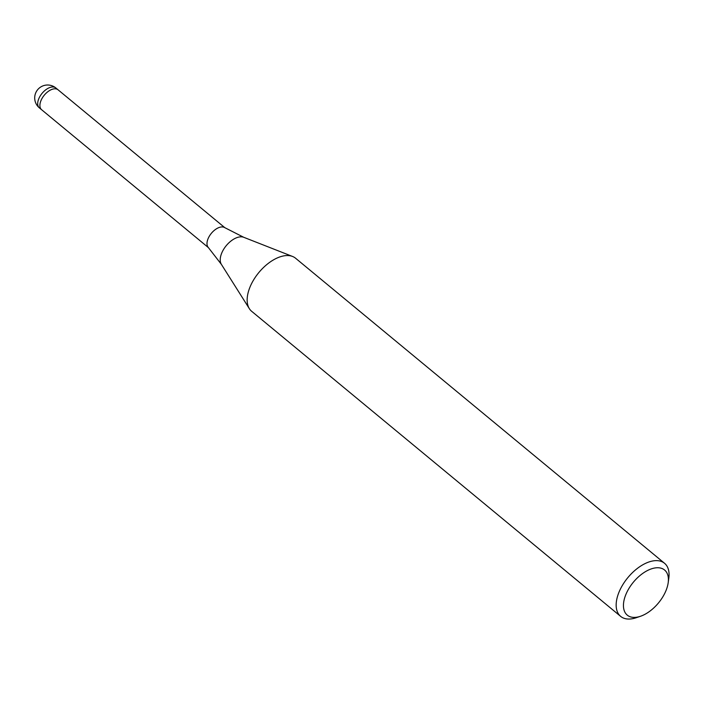 <?xml version="1.0" encoding="UTF-8"?>
<svg xmlns="http://www.w3.org/2000/svg" width="704" height="704" viewBox="0 0 704 704"><rect width="100%" height="100%" fill="white"/><g stroke="black" fill="none" stroke-linecap="round" stroke-linejoin="round"><path stroke-width="1.06" d="M243.734 237.292A17.838 9.926 -50.4 0 0 239.73 236.914A17.838 9.926 -50.4 0 0 224.356 248.195A17.838 9.926 -50.4 0 0 221.364 264.343L208.305 247.491A12.918 7.181 -50.4 0 1 209.607 235.752A12.918 7.181 -50.4 0 1 221.109 226.996A12.918 7.181 -50.4 0 1 224.726 227.63L243.734 237.292L292.415 256.406M41.659 109.754A12.918 7.181 -50.4 0 1 41.589 109.701A12.918 7.181 -50.4 0 1 42.284 97.997A12.918 7.181 -50.4 0 1 54.023 88.854A12.918 7.181 -50.4 0 1 58.054 89.795A12.918 7.181 -50.4 0 1 58.115 89.848M640.464 616.282L636.196 617.734A34.443 19.158 -50.4 0 1 631.409 618.878A34.443 19.158 -50.4 0 1 620.664 616.387A34.443 19.158 -50.4 0 1 622.521 585.174A34.443 19.158 -50.4 0 1 653.822 560.798A34.443 19.158 -50.4 0 1 664.558 563.297A34.443 19.158 -50.4 0 1 668.8 578.292L668.184 582.762A29.278 16.289 -50.4 0 1 640.464 616.282A29.278 16.289 -50.4 0 1 636.398 617.258A29.278 16.289 -50.4 0 1 625.557 595.302A29.278 16.289 -50.4 0 1 655.45 567.89A29.278 16.289 -50.4 0 1 668.184 582.762M620.664 616.387L251.654 311.3A34.443 19.158 -50.4 0 1 253.51 280.086A34.443 19.158 -50.4 0 1 284.803 255.719A34.443 19.158 -50.4 0 1 295.548 258.21L664.558 563.297M284.803 255.719A34.443 19.158 -50.4 0 1 292.538 256.458M39.486 107.95A12.918 7.181 -50.4 0 1 39.389 107.879L41.589 109.701A12.918 7.181 -50.4 0 1 44.211 95.251A12.918 7.181 -50.4 0 1 57.957 89.716A12.918 7.181 -50.4 0 1 58.054 89.795L224.937 227.77M58.054 89.795L55.845 87.965A12.918 12.918 0 0 0 35.2 94.362A12.918 12.918 0 0 0 39.389 107.879A12.918 7.181 -50.4 0 1 40.084 96.166A12.918 7.181 -50.4 0 1 51.814 87.032A12.918 7.181 -50.4 0 1 55.748 87.886A12.918 7.181 -50.4 0 1 55.845 87.965A12.918 7.181 -50.4 0 1 55.942 88.053M41.589 109.701L208.481 247.676M221.364 264.343L249.286 308.563"/></g></svg>
